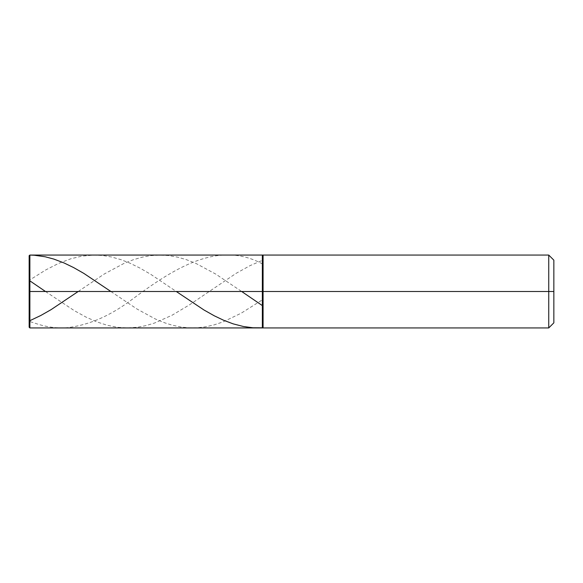 <?xml version="1.0" encoding="UTF-8"?>
<svg xmlns="http://www.w3.org/2000/svg" width="583" height="583" viewBox="0 0 583 583"><rect width="100%" height="100%" fill="white"/><g stroke="black" fill="none" stroke-linecap="round" stroke-linejoin="round"><path stroke-width="0.44" stroke-dasharray="2.92 2.19" d="M262.35 291.5L262.35 255.062L262.35 327.938L262.35 291.5L29.879 291.5L29.879 327.938L29.879 291.5L29.15 291.5L29.15 327.209L29.15 255.791L29.15 291.5L29.15 255.791L29.15 291.5L29.879 291.5L29.879 327.938L29.879 255.062L29.879 291.5L29.879 255.062L29.879 291.5L262.35 291.5L262.35 327.938L262.35 255.062L262.35 327.938L262.35 255.062L263.079 327.938L263.079 255.062L263.079 291.5L262.35 291.5M553.85 291.5L553.85 260.164L553.85 322.836L553.85 260.164L553.85 291.5L548.749 291.5L548.749 327.938L548.749 291.5L263.079 291.5L263.079 255.062L263.079 291.5L548.749 291.5L548.749 327.938L548.749 255.062L548.749 291.5L548.749 255.062L548.749 291.5L553.85 291.5M110.894 291.5L137.005 309.026L155.224 318.923L164.697 322.814L171.985 325.11L180.73 326.99L188.746 327.835L196.762 327.821L205.507 326.83L214.252 324.84L222.998 321.911L241.216 313.18L262.35 299.844M45.496 291.5L74.332 310.673L85.993 317.079L96.924 321.925L107.126 325.248L117.329 327.282L127.531 327.938L137.734 327.201L145.75 325.657L154.495 323.055L171.985 315.279L189.475 304.843L236.115 273.347L249.961 265.68L262.35 260.346M29.15 291.289L29.15 316.591C28.603 319.265 29.332 322.093 32.794 322.406C43.725 326.538 54.656 328.346 65.588 327.843C87.45 325.686 109.312 316.445 131.175 300.107C174.9 267.437 218.625 240.167 262.35 263.902M29.15 320.395L29.879 320.679M78.195 291.5L104.211 274.032L123.888 263.458L133.361 259.712L142.106 257.183L150.851 255.616L159.596 255.062L168.341 255.536L177.815 257.19L186.56 259.726L196.034 263.48L215.71 274.061L241.675 291.5M29.15 291.843L29.216 280.328L45.911 269.849L58.3 263.545L70.689 258.823L81.62 256.177L94.009 255.062L102.754 255.514L111.499 256.979L120.972 259.661L129.718 263.071L139.92 268.056L150.851 274.389L176.285 291.5"/><path stroke-width="0.87" d="M29.879 291.5L29.879 327.938L29.879 291.5L29.879 327.938L29.879 291.5L262.35 291.5L262.35 327.938L262.35 255.062L262.35 327.938L262.35 291.5L263.079 291.5L263.079 327.938L263.079 291.5L263.079 327.938L263.079 291.5L548.749 291.5L548.749 327.938L548.749 255.062L548.749 291.5L548.749 255.062L548.749 291.5L553.85 291.5L553.85 322.836L553.85 260.164L553.85 291.5L263.079 291.5L263.079 255.062L263.079 291.5L263.079 255.062L263.079 291.5L262.35 291.5L262.35 255.062L262.35 291.5L29.879 291.5L29.879 255.062L29.879 291.5L29.879 255.062L29.879 291.5L29.15 291.5L29.15 327.209L29.15 291.5L29.879 291.5M29.15 291.5L29.15 255.755M29.157 255.675L29.879 255.062L34.251 255.237L45.182 256.775L53.928 259.114L64.13 262.991L73.604 267.568L83.806 273.376L110.894 291.5M29.15 291.15L29.216 280.408L45.496 291.5M29.15 291.719L29.15 320.395M29.879 320.679L40.81 315.483L51.013 309.682L78.195 291.5M241.675 291.5L262.35 305.594M176.285 291.5L204.05 310.032L214.252 315.789L223.726 320.307L233.2 323.871L243.403 326.509L252.876 327.763L262.35 327.814M553.85 322.836L548.749 327.938L29.879 327.938L29.15 327.209M553.85 260.164L548.749 255.062L29.879 255.062L29.15 255.791"/></g></svg>
